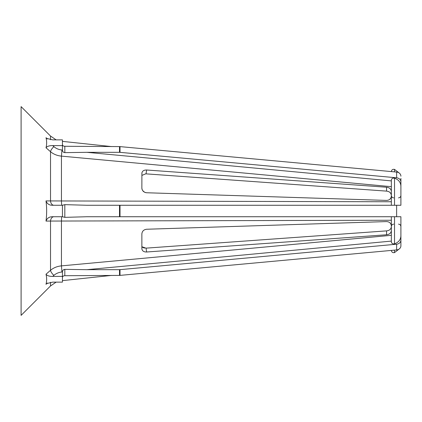 <?xml version="1.0" encoding="UTF-8"?>
<svg xmlns="http://www.w3.org/2000/svg" width="422" height="422" viewBox="0 0 422 422"><rect width="100%" height="100%" fill="white"/><g stroke="black" fill="none" stroke-linecap="round" stroke-linejoin="round"><path stroke-width="0.63" d="M62.43 276.399L62.43 271.953L61.95 271.995C58.822 272.317 56.142 273.435 53.905 275.355L52.713 276.399L62.43 276.399L62.43 282.133L52.713 282.133L46.478 283.621L46.009 284.307C46.863 280.962 46.863 277.597 46.009 274.226L50.524 270.296C53.568 267.764 57.207 266.287 61.443 265.871L391.347 235.328L391.347 220.242L50.524 221.059A4.779 3.392 90 0 1 53.905 216.734M52.713 276.399C49.379 276.442 47.143 275.714 46.009 274.226M47.48 283.02L46.009 284.307M62.43 277.481C62.567 276.368 63.363 275.777 64.819 275.719L119.505 275.408A4.779 4.136 0 0 0 120.012 275.387L396.627 249.935A4.779 4.136 0 0 0 400.9 245.82L400.9 240.086A4.779 4.136 0 0 1 396.627 244.201L120.012 269.653L120.012 275.387M391.347 230.686C391.067 233.039 389.474 234.4 386.568 234.774L146.634 251.997C143.733 252.024 142.145 250.911 141.866 248.663L141.866 233.936C142.14 231.198 143.728 229.631 146.634 229.246C143.733 229.626 142.145 231.193 141.866 233.936M141.897 249.117L141.866 248.663M393.737 224.14C392.281 224.277 391.489 225.074 391.347 226.524L391.347 225.886C391.062 223.217 389.469 221.782 386.568 221.582L146.634 229.246M146.223 192.722L146.634 192.754C143.733 192.374 142.145 190.807 141.866 188.064L141.897 172.883M145.711 173.838L141.866 175.415M141.866 173.337C142.14 171.095 143.728 169.982 146.634 170.003L146.028 173.853L386.568 191.119C389.48 191.488 391.073 192.865 391.347 195.254L390.988 193.719M391.347 191.314C391.062 188.956 389.469 187.595 386.568 187.226L146.634 170.003M144.582 248.083L143.876 247.92M143.322 247.709L142.968 247.529M142.647 247.329L142.309 247.065M142.045 246.807L146.028 248.147L386.568 230.881C389.474 230.517 391.067 229.141 391.347 226.746M389.96 192.427L390.978 193.703M141.892 188.56L141.977 189.03M142.082 189.415L142.288 189.932M142.668 190.591L144.572 192.237M145.295 192.522L145.717 192.638M391.347 196.114C391.067 198.778 389.474 200.213 386.568 200.418L146.634 192.754M389.965 199.184L390.972 197.807M390.988 197.77L391.336 196.388M391.347 241.099L86.906 269.674L119.505 269.674A4.779 4.136 0 0 0 120.012 269.653M53.905 275.355A4.779 1.699 48.8 0 1 50.524 270.296L50.524 221.059L46.009 221.081C47.132 218.105 49.369 216.655 52.713 216.734L62.43 216.734L64.819 217.356L86.906 216.734L396.627 216.734L396.627 205.266L86.906 205.266L64.819 204.644L62.43 205.266L52.713 205.266C49.379 205.35 47.143 203.9 46.009 200.919L391.347 201.758L391.347 186.672L61.443 156.129C57.202 155.713 53.562 154.236 50.524 151.704L46.009 147.774C46.863 144.429 46.863 141.069 46.009 137.693L46.478 138.379L52.713 139.867L62.43 139.867L62.43 150.258C62.567 151.651 63.363 152.442 64.819 152.637L86.906 152.326L391.347 180.901M46.009 147.774C47.132 146.286 49.369 145.564 52.713 145.601L62.43 145.601M52.713 145.601L53.905 146.645C56.137 148.565 58.822 149.683 61.95 150.005L62.43 150.047M53.905 205.266A4.779 3.392 90 0 1 50.524 200.941L50.524 151.704A4.779 1.699 131.2 0 1 53.905 146.645M46.009 137.693L47.48 138.98M391.347 205.266L391.347 180.147C391.632 178.548 392.692 177.889 394.528 178.179C398.568 179.64 400.689 182.272 400.9 186.076L400.9 178.4M396.627 205.266L400.9 205.266L400.9 186.076M396.627 216.734L400.9 216.734L400.9 235.924C400.694 239.722 398.568 242.355 394.528 243.821C392.697 244.111 391.632 243.457 391.347 241.853L391.347 216.734M46.009 200.919C46.863 207.666 46.863 214.387 46.009 221.081M62.43 205.266L62.43 216.734M86.906 269.674L64.819 269.363C63.363 269.558 62.567 270.349 62.43 271.742L62.43 271.953M86.906 152.326L119.505 152.326A4.779 4.136 0 0 1 120.012 152.347L396.627 177.799L396.627 172.065L120.012 146.613A4.779 4.136 0 0 0 119.505 146.592L64.819 146.281C63.363 146.223 62.567 145.632 62.43 144.519M400.9 240.086L400.9 216.734M396.627 177.799A4.779 4.136 0 0 1 400.9 181.914M396.627 172.065A4.779 4.136 0 0 1 400.9 176.18M46.014 137.709L46.225 138.115M400.9 243.599L400.9 245.82M50.524 282.26L50.524 285.952L21.1 315.376L21.1 106.624L50.524 136.048L56.147 139.867M61.95 271.995L61.443 265.871L61.443 220.838A4.779 0.512 90 0 1 61.95 216.734M386.568 187.226L386.568 191.119M386.568 230.881L386.568 234.774M119.505 269.674L119.505 275.408M146.028 248.147L146.634 251.997M61.95 205.266A4.779 0.512 90 0 1 61.443 201.162L61.443 156.129L61.95 150.005M394.528 205.266L394.528 178.179M64.819 269.363L64.819 275.719M64.819 146.281L64.819 152.637M119.505 205.266L119.505 216.734M64.819 204.644L64.819 217.356M120.012 205.266L120.012 216.734M394.528 243.821L394.528 216.734M396.627 249.935L396.627 244.201M394.528 171.875L394.528 169.391C392.703 169.058 391.637 169.808 391.347 171.643M391.347 250.357C391.637 252.192 392.703 252.942 394.528 252.609L394.528 250.125M119.505 146.592L119.505 152.326M120.012 146.613L120.012 152.347M50.524 139.74L50.524 136.048M398.51 224.14C399.961 224.277 400.758 225.074 400.9 226.524M398.51 197.86C399.961 197.723 400.758 196.926 400.9 195.476M393.737 197.86C392.281 197.723 391.489 196.926 391.347 195.476M394.528 169.391L399.275 173.073M394.528 252.609L399.275 248.927M50.524 285.952L56.147 282.133M111.593 275.408L62.43 280.63M111.593 146.592L62.43 141.37"/></g></svg>
